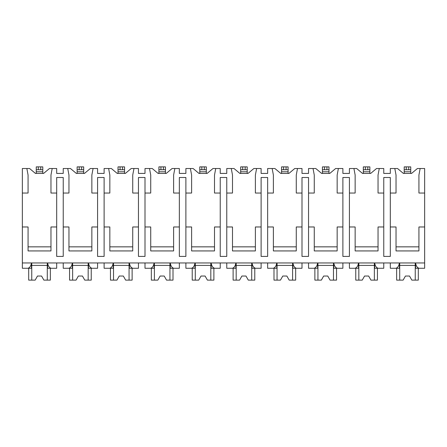 <?xml version="1.0" encoding="UTF-8"?>
<svg xmlns="http://www.w3.org/2000/svg" width="447" height="447" viewBox="0 0 447 447"><rect width="100%" height="100%" fill="white"/><g stroke="black" fill="none" stroke-linecap="round" stroke-linejoin="round"><path stroke-width="0.67" d="M22.35 193.043L28.072 193.043L28.072 175.051L26.848 168.513L22.35 168.513L22.35 268.267L27.938 268.267C29.759 267.764 30.927 265.993 31.452 262.953L31.452 268.267L26.848 268.267M22.35 226.975L28.072 226.975L28.072 250.935L50.969 250.935L50.969 226.975L56.691 226.975L56.691 256.41L63.234 256.41L63.234 226.975L68.955 226.975L68.955 250.935L91.853 250.935L91.853 226.975L97.575 226.975L97.575 256.41L104.117 256.41L104.117 226.975L109.845 226.975L109.845 250.935L132.737 250.935L132.737 226.975L138.458 226.975L138.458 256.41L145.001 256.41L145.001 226.975L150.728 226.975L150.728 250.935L173.62 250.935L173.62 226.975L179.348 226.975L179.348 256.41L185.885 256.41L185.885 226.975L191.612 226.975L191.612 250.935L214.504 250.935L214.504 226.975L220.231 226.975L220.231 256.41L226.769 256.41L226.769 226.975L232.496 226.975L232.496 250.935L255.388 250.935L255.388 226.975L261.115 226.975L261.115 256.41L267.652 256.41L267.652 226.975L273.38 226.975L273.38 250.935L296.272 250.935L296.272 226.975L301.999 226.975L301.999 256.41L308.542 256.41L308.542 226.975L314.263 226.975L314.263 250.935L337.155 250.935L337.155 226.975L342.883 226.975L342.883 256.41L349.425 256.41L349.425 226.975L355.147 226.975L355.147 250.935L378.045 250.935L378.045 226.975L383.766 226.975L383.766 256.41L390.309 256.41L390.309 226.975L396.031 226.975L396.031 250.935L418.928 250.935L418.928 226.975L424.65 226.975L424.65 268.267L419.062 268.267C417.241 267.764 416.073 265.993 415.548 262.953L415.548 268.267L420.152 268.267M26.848 168.513L29.586 168.513L35.43 173.419L43.61 173.419L49.455 168.513L56.691 168.513L56.691 173.419L63.234 173.419L63.234 168.513L70.47 168.513L76.32 173.419L84.494 173.419L90.339 168.513L97.575 168.513L97.575 173.419L104.117 173.419L104.117 168.513L111.353 168.513L117.203 173.419L125.378 173.419L131.222 168.513L138.458 168.513L138.458 173.419L145.001 173.419L145.001 168.513L152.237 168.513L158.087 173.419L166.262 173.419L172.106 168.513L179.348 168.513L179.348 173.419L185.885 173.419L185.885 168.513L193.121 168.513L198.971 173.419L207.145 173.419L212.995 168.513L220.231 168.513L220.231 173.419L226.769 173.419L226.769 168.513L234.005 168.513L239.855 173.419L248.029 173.419L253.879 168.513L261.115 168.513L261.115 173.419L267.652 173.419L267.652 168.513L274.894 168.513L280.738 173.419L288.913 173.419L294.763 168.513L301.999 168.513L301.999 173.419L308.542 173.419L308.542 168.513L315.778 168.513L321.622 173.419L329.797 173.419L335.647 168.513L342.883 168.513L342.883 173.419L349.425 173.419L349.425 168.513L356.661 168.513L362.506 173.419L370.68 173.419L376.53 168.513L383.766 168.513L383.766 173.419L390.309 173.419L390.309 168.513L397.545 168.513L403.39 173.419L411.57 173.419L417.414 168.513L420.152 168.513L418.928 175.051L418.928 193.043L424.65 193.043L424.65 226.975M22.35 262.953L424.65 262.953M63.234 226.975L63.234 177.504L56.691 177.504L56.691 226.975M390.309 226.975L390.309 177.504L383.766 177.504L383.766 226.975M418.928 246.845L396.031 246.845M349.425 226.975L349.425 193.043L355.147 193.043L355.147 175.051L353.918 168.513M378.045 246.845L355.147 246.845M308.542 226.975L308.542 193.043L314.263 193.043L314.263 175.051L313.034 168.513M342.883 226.975L342.883 177.504L349.425 177.504L349.425 193.043M337.155 246.845L314.263 246.845M267.652 226.975L267.652 193.043L273.38 193.043L273.38 175.051L272.15 168.513M301.999 226.975L301.999 177.504L308.542 177.504L308.542 193.043M296.272 246.845L273.38 246.845M226.769 226.975L226.769 193.043L232.496 193.043L232.496 175.051L231.267 168.513M261.115 226.975L261.115 177.504L267.652 177.504L267.652 193.043M255.388 246.845L232.496 246.845M185.885 226.975L185.885 193.043L191.612 193.043L191.612 175.051L190.383 168.513M220.231 226.975L220.231 177.504L226.769 177.504L226.769 193.043M214.504 246.845L191.612 246.845M145.001 226.975L145.001 193.043L150.728 193.043L150.728 175.051L149.499 168.513M179.348 226.975L179.348 177.504L185.885 177.504L185.885 193.043M173.62 246.845L150.728 246.845M104.117 226.975L104.117 193.043L109.845 193.043L109.845 175.051L108.615 168.513M138.458 226.975L138.458 177.504L145.001 177.504L145.001 193.043M132.737 246.845L109.845 246.845M97.575 226.975L97.575 177.504L104.117 177.504L104.117 193.043M91.853 246.845L68.955 246.845M50.969 246.845L28.072 246.845M390.309 193.043L396.031 193.043L396.031 175.051L394.807 168.513M379.268 168.513L378.045 175.051L378.045 193.043L383.766 193.043M338.385 168.513L337.155 175.051L337.155 193.043L342.883 193.043M297.501 168.513L296.272 175.051L296.272 193.043L301.999 193.043M256.617 168.513L255.388 175.051L255.388 193.043L261.115 193.043M215.733 168.513L214.504 175.051L214.504 193.043L220.231 193.043M174.85 168.513L173.62 175.051L173.62 193.043L179.348 193.043M133.966 168.513L132.737 175.051L132.737 193.043L138.458 193.043M93.082 168.513L91.853 175.051L91.853 193.043L97.575 193.043M63.234 193.043L68.955 193.043L68.955 175.051L67.732 168.513M52.193 168.513L50.969 175.051L50.969 193.043L56.691 193.043M420.152 168.513L424.65 168.513L424.65 193.043M36.252 169.737L36.252 166.876L42.795 166.876L42.795 169.737L36.252 169.737L36.252 166.876L36.252 171.782L42.795 171.782L42.795 173.419M36.252 173.419L36.252 171.782M42.795 169.737L42.795 171.782M63.234 262.953L63.234 268.267L68.827 268.267C70.643 267.764 71.811 265.993 72.336 262.953L72.336 268.267L67.732 268.267M390.309 262.953L390.309 268.267L395.897 268.267C397.713 267.764 398.886 265.993 399.406 262.953L399.406 268.267L394.807 268.267M379.268 268.267L374.664 268.267L374.664 262.953C375.189 265.993 376.357 267.764 378.173 268.267L383.766 268.267L383.766 262.953M349.425 262.953L349.425 268.267L355.013 268.267C356.829 267.764 358.002 265.993 358.522 262.953L358.522 268.267L353.918 268.267M338.385 268.267L333.78 268.267L333.78 262.953C334.306 265.993 335.473 267.764 337.289 268.267L342.883 268.267L342.883 262.953M308.542 262.953L308.542 268.267L314.129 268.267C315.945 267.764 317.119 265.993 317.638 262.953L317.638 268.267L313.034 268.267M297.501 268.267L292.897 268.267L292.897 262.953C293.416 265.993 294.59 267.764 296.406 268.267L301.999 268.267L301.999 262.953M267.652 262.953L267.652 268.267L273.246 268.267C275.061 267.764 276.235 265.993 276.754 262.953L276.754 268.267L272.15 268.267M256.617 268.267L252.013 268.267L252.013 262.953C252.533 265.993 253.706 267.764 255.522 268.267L261.115 268.267L261.115 262.953M226.769 262.953L226.769 268.267L232.362 268.267C234.178 267.764 235.345 265.993 235.871 262.953L235.871 268.267L231.267 268.267M215.733 268.267L211.129 268.267L211.129 262.953C211.649 265.993 212.822 267.764 214.638 268.267L220.231 268.267L220.231 262.953M185.885 262.953L185.885 268.267L191.478 268.267C193.294 267.764 194.462 265.993 194.987 262.953L194.987 268.267L190.383 268.267M174.85 268.267L170.246 268.267L170.246 262.953C170.765 265.993 171.939 267.764 173.754 268.267L179.348 268.267L179.348 262.953M145.001 262.953L145.001 268.267L150.594 268.267C152.41 267.764 153.578 265.993 154.103 262.953L154.103 268.267L149.499 268.267M133.966 268.267L129.362 268.267L129.362 262.953C129.881 265.993 131.055 267.764 132.871 268.267L138.458 268.267L138.458 262.953M104.117 262.953L104.117 268.267L109.711 268.267C111.526 267.764 112.694 265.993 113.22 262.953L113.22 268.267L108.615 268.267M93.082 268.267L88.478 268.267L88.478 262.953C88.998 265.993 90.171 267.764 91.987 268.267L97.575 268.267L97.575 262.953M52.193 268.267L47.594 268.267L47.594 262.953C48.114 265.993 49.282 267.764 51.103 268.267L56.691 268.267L56.691 262.953M415.246 262.953L415.246 280.124L418.314 280.124L418.314 268.267M399.713 262.953L399.713 280.124L396.645 280.124L396.645 268.267M399.713 280.124L403.121 280.124L405.435 276.034L409.525 276.034L411.838 280.124L415.246 280.124M415.246 265.406L399.713 265.406M405.435 276.034L409.525 276.034M47.287 262.953L47.287 280.124L50.355 280.124L50.355 268.267M31.754 262.953L31.754 280.124L28.686 280.124L28.686 268.267M31.754 280.124L35.162 280.124L37.475 276.034L41.565 276.034L43.879 280.124L47.287 280.124M47.287 265.406L31.754 265.406M37.475 276.034L41.565 276.034M374.362 262.953L374.362 280.124L377.43 280.124L377.43 268.267M358.829 262.953L358.829 280.124L355.762 280.124L355.762 268.267M358.829 280.124L362.238 280.124L364.551 276.034L368.641 276.034L370.954 280.124L374.362 280.124M374.362 265.406L358.829 265.406M364.551 276.034L368.641 276.034M333.479 262.953L333.479 280.124L336.546 280.124L336.546 268.267M317.94 262.953L317.94 280.124L314.878 280.124L314.878 268.267M317.94 280.124L321.354 280.124L323.667 276.034L327.757 276.034L330.07 280.124L333.479 280.124M333.479 265.406L317.94 265.406M323.667 276.034L327.757 276.034M292.595 262.953L292.595 280.124L295.663 280.124L295.663 268.267M277.056 262.953L277.056 280.124L273.994 280.124L273.994 268.267M277.056 280.124L280.47 280.124L282.783 276.034L286.868 276.034L289.181 280.124L292.595 280.124M292.595 265.406L277.056 265.406M282.783 276.034L286.868 276.034M251.711 262.953L251.711 280.124L254.779 280.124L254.779 268.267M236.172 262.953L236.172 280.124L233.11 280.124L233.11 268.267M236.172 280.124L239.586 280.124L241.9 276.034L245.984 276.034L248.297 280.124L251.711 280.124M251.711 265.406L236.172 265.406M241.9 276.034L245.984 276.034M210.828 262.953L210.828 280.124L213.889 280.124L213.889 268.267M195.289 262.953L195.289 280.124L192.221 280.124L192.221 268.267M195.289 280.124L198.703 280.124L201.016 276.034L205.1 276.034L207.414 280.124L210.828 280.124M210.828 265.406L195.289 265.406M201.016 276.034L205.1 276.034M169.944 262.953L169.944 280.124L173.006 280.124L173.006 268.267M154.405 262.953L154.405 280.124L151.337 280.124L151.337 268.267M154.405 280.124L157.819 280.124L160.132 276.034L164.217 276.034L166.53 280.124L169.944 280.124M169.944 265.406L154.405 265.406M160.132 276.034L164.217 276.034M129.06 262.953L129.06 280.124L132.122 280.124L132.122 268.267M113.521 262.953L113.521 280.124L110.454 280.124L110.454 268.267M113.521 280.124L116.93 280.124L119.243 276.034L123.333 276.034L125.646 280.124L129.06 280.124M129.06 265.406L113.521 265.406M119.243 276.034L123.333 276.034M88.171 262.953L88.171 280.124L91.238 280.124L91.238 268.267M72.638 262.953L72.638 280.124L69.57 280.124L69.57 268.267M72.638 280.124L76.046 280.124L78.359 276.034L82.449 276.034L84.762 280.124L88.171 280.124M88.171 265.406L72.638 265.406M78.359 276.034L82.449 276.034M410.748 169.737L404.205 169.737L404.205 166.876L410.748 166.876L410.748 173.419M404.205 173.419L404.205 169.737M369.865 169.737L363.322 169.737L363.322 166.876L369.865 166.876L369.865 173.419M363.322 173.419L363.322 169.737M328.981 169.737L322.438 169.737L322.438 166.876L328.981 166.876L328.981 173.419M322.438 173.419L322.438 169.737M288.097 169.737L281.554 169.737L281.554 166.876L288.097 166.876L288.097 173.419M281.554 173.419L281.554 169.737M247.213 169.737L240.67 169.737L240.67 166.876L247.213 166.876L247.213 173.419M240.67 173.419L240.67 169.737M206.33 169.737L199.787 169.737L199.787 166.876L206.33 166.876L206.33 173.419M199.787 173.419L199.787 169.737M165.446 169.737L158.903 169.737L158.903 166.876L165.446 166.876L165.446 173.419M158.903 173.419L158.903 169.737M124.562 169.737L118.019 169.737L118.019 166.876L124.562 166.876L124.562 173.419M118.019 173.419L118.019 169.737M83.678 169.737L77.135 169.737L77.135 166.876L83.678 166.876L83.678 173.419M77.135 173.419L77.135 169.737M38.297 166.876L38.297 169.737M40.75 166.876L40.75 169.737M406.25 166.876L406.25 169.737M408.703 166.876L408.703 169.737M404.205 171.782L410.748 171.782M365.367 166.876L365.367 169.737M367.82 166.876L367.82 169.737M363.322 171.782L369.865 171.782M324.483 166.876L324.483 169.737M326.936 166.876L326.936 169.737M322.438 171.782L328.981 171.782M283.599 166.876L283.599 169.737M286.052 166.876L286.052 169.737M281.554 171.782L288.097 171.782M242.715 166.876L242.715 169.737M245.168 166.876L245.168 169.737M240.67 171.782L247.213 171.782M201.832 166.876L201.832 169.737M204.285 166.876L204.285 169.737M199.787 171.782L206.33 171.782M160.948 166.876L160.948 169.737M163.401 166.876L163.401 169.737M158.903 171.782L165.446 171.782M120.064 166.876L120.064 169.737M122.517 166.876L122.517 169.737M118.019 171.782L124.562 171.782M79.18 166.876L79.18 169.737M81.633 166.876L81.633 169.737M77.135 171.782L83.678 171.782"/></g></svg>

